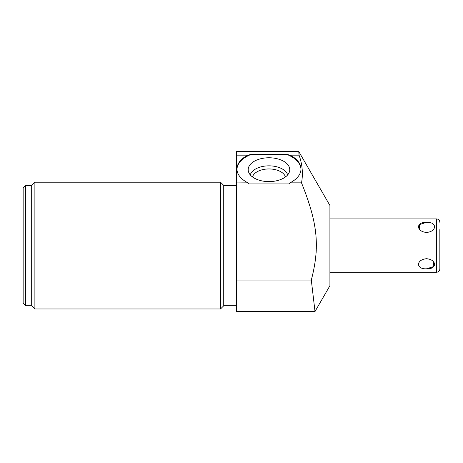 <?xml version="1.0" encoding="UTF-8"?>
<svg xmlns="http://www.w3.org/2000/svg" width="463" height="463" viewBox="0 0 463 463"><rect width="100%" height="100%" fill="white"/><g stroke="black" fill="none" stroke-linecap="round" stroke-linejoin="round"><path stroke-width="0.69" d="M329.916 272.256L436.435 272.256A3.415 3.415 0 0 0 439.85 268.841L439.85 261.589M439.85 229.579L439.85 268.841M329.916 218.912L436.435 218.912A3.415 3.415 0 0 1 439.85 222.327M426.533 258.713C437.188 259.621 437.188 269.437 426.533 268.8C415.884 269.437 415.884 259.621 426.533 258.713M426.533 222.362C415.884 221.725 415.884 231.546 426.533 232.455C437.188 231.546 437.188 221.725 426.533 222.362L419.246 224.648L419.663 229.579M236.535 182.926L236.535 311.518L315.008 311.518L311.31 280.074L315.008 311.518L329.916 285.7L329.916 205.468L298.745 151.482L299.063 155.163L298.745 151.482L236.535 151.482L236.535 155.163L247.913 155.163L251.247 154.399L247.913 155.163A32.011 18.358 180 0 0 236.963 168.989A32.011 18.358 180 0 0 247.983 182.85L236.535 182.926L247.983 182.85M236.969 169.336A32.011 18.358 180 0 1 251.247 154.399L286.695 154.399L290.029 155.163A32.011 18.358 180 0 1 300.979 168.989A32.011 18.358 180 0 1 289.96 182.85L301.529 182.85L303.433 187.712M306.749 196.653L309.695 205.56M316.021 236.894L316.281 241.379M316.339 243.214L316.31 248.978M316.287 249.713L316.125 252.856M301.263 163.069L301.714 165.523M302.327 175.674L302.096 178.822M301.529 182.85C303.178 173.654 302.362 164.429 299.063 155.163L290.029 155.163M236.535 280.074L311.31 280.074C319.945 246.825 317.977 223.704 301.535 182.926L289.855 182.926L289.161 183.933L248.776 183.933L248.087 182.926M289.936 155.134L287.922 154.648M286.776 154.416L286.695 154.399A32.011 18.358 180 0 1 300.973 169.336M236.535 155.163L236.535 182.85M268.968 157.767A20.783 11.922 0 0 0 248.417 171.46A20.783 11.922 0 0 0 268.968 181.606A20.783 11.922 0 0 0 289.525 171.46A20.783 11.922 0 0 0 268.968 157.767M25.708 185.408L25.708 305.759L23.15 303.196L23.15 187.966L25.708 185.408L31.687 185.408L34.887 182.208L220.533 182.208L223.733 185.408L223.733 305.759L236.535 305.759M223.733 185.408L236.535 185.408M220.533 182.208L220.533 308.96L223.733 305.759M34.887 182.208L34.887 308.96L220.533 308.96M31.687 185.408L31.687 305.759L34.887 308.96M25.708 305.759L31.687 305.759M287.662 174.898A18.96 10.875 180 0 0 268.968 165.835A18.96 10.875 0 0 0 250.275 174.898M252.474 176.941A16.732 9.596 0 0 1 268.968 168.943A16.732 9.596 180 0 1 285.463 176.941M433.409 261.589L433.825 266.52L426.533 268.8M436.435 272.256L436.435 218.912"/></g></svg>
